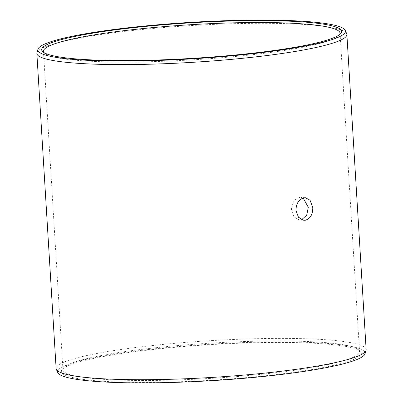 <?xml version="1.0" encoding="UTF-8"?>
<svg xmlns="http://www.w3.org/2000/svg" width="403" height="403" viewBox="0 0 403 403"><rect width="100%" height="100%" fill="white"/><g stroke="black" fill="none" stroke-linecap="round" stroke-linejoin="round"><path stroke-width="0.3" stroke-dasharray="2.02 1.51" d="M111.54 355.124A150.254 17.792 -3.5 0 0 62.309 369.4A150.254 17.792 -3.5 0 0 142.415 382.397A150.254 17.792 -3.5 0 0 311.141 369.697A150.254 17.792 176.5 0 0 360.116 351.189A150.254 17.792 176.5 0 0 263.894 342.55A150.254 17.792 176.5 0 0 111.54 355.124M359.521 351.663A148.561 17.591 176.5 0 0 358.338 349.633A148.561 17.591 176.5 0 0 263.199 341.094A148.561 17.591 176.5 0 0 112.563 353.527A148.561 17.591 -3.5 0 0 63.886 367.642A148.561 17.591 -3.5 0 0 62.954 369.803A148.561 17.591 -3.5 0 0 151.08 380.467A148.561 17.591 -3.5 0 0 309.912 367.939A148.561 17.591 176.5 0 0 359.521 351.663L340.046 33.197M303.172 198.019L300.991 197.44L299.489 197.51C294.321 199.027 291.646 203.218 291.475 210.084L293.978 216.93L299.348 219.967L301.595 219.731M339.739 34.487A148.561 17.591 176.5 0 1 339.114 35.358A148.561 17.591 176.5 0 1 290.437 49.473A148.561 17.591 -3.5 0 1 139.801 61.906A148.561 17.591 -3.5 0 1 44.662 53.367L42.884 51.811M346.676 33.676A155.296 18.387 176.5 0 0 251.663 23.344A155.296 18.387 176.5 0 0 88.715 36.416A155.296 18.387 -3.5 0 0 36.955 52.622M366.141 349.572A155.296 18.387 176.5 0 0 274.025 338.424A155.296 18.387 176.5 0 0 107.989 351.522A155.296 18.387 -3.5 0 0 56.128 368.533M43.942 52.581A148.561 17.591 -3.5 0 0 44.662 53.367M57.76 372.599A154.062 18.241 -3.5 0 1 109.012 354.942A154.062 18.241 176.5 0 1 276.765 341.93A154.062 18.241 176.5 0 1 365.022 353.804M63.886 367.642L62.309 369.4M358.338 349.633L360.116 351.189M303.716 220.29L299.318 219.967M305.464 197.767L300.991 197.44M62.954 369.803L43.479 51.337M339.114 35.358L340.691 33.6"/><path stroke-width="0.6" d="M301.595 219.731L306.693 215.212L308.305 207.283L303.172 198.019M43.942 52.581A148.561 17.591 -3.5 0 1 43.479 51.337A148.561 17.591 -3.5 0 1 93.088 35.061A148.561 17.591 176.5 0 1 251.92 22.533A148.561 17.591 176.5 0 1 340.046 33.197A148.561 17.591 176.5 0 1 339.739 34.487M305.333 220.224L303.822 220.295L298.457 217.252L295.958 210.411C296.129 203.545 298.794 199.354 303.963 197.838L305.464 197.767L310.053 200.205L312.788 207.61C312.804 214.492 310.315 218.693 305.333 220.224M36.955 52.622A155.296 18.387 -3.5 0 0 36.859 53.428A155.296 18.387 -3.5 0 0 128.975 64.576A155.296 18.387 -3.5 0 0 295.011 51.478A155.296 18.387 176.5 0 0 346.872 34.467A155.296 18.387 176.5 0 0 346.676 33.676L345.24 30.401A154.062 18.241 176.5 0 1 293.989 48.058A154.062 18.241 -3.5 0 1 126.235 61.07A154.062 18.241 -3.5 0 1 37.978 49.196L36.955 52.622M36.859 53.428L56.128 368.533A155.296 18.387 -3.5 0 0 56.324 369.324A155.296 18.387 -3.5 0 0 151.337 379.656A155.296 18.387 -3.5 0 0 314.285 366.584A155.296 18.387 176.5 0 0 366.045 350.378A155.296 18.387 176.5 0 0 366.141 349.572L346.872 34.467M91.859 33.303A150.254 17.792 -3.5 0 0 42.884 51.811A150.254 17.792 -3.5 0 0 139.106 60.45A150.254 17.792 -3.5 0 0 291.46 47.876A150.254 17.792 176.5 0 0 340.691 33.6A150.254 17.792 176.5 0 0 260.585 20.603A150.254 17.792 176.5 0 0 91.859 33.303M345.24 30.401A154.062 18.241 176.5 0 0 250.983 20.15A154.062 18.241 176.5 0 0 89.33 33.117A154.062 18.241 -3.5 0 0 37.978 49.196M366.045 350.378L365.022 353.804A154.062 18.241 176.5 0 1 313.67 369.883A154.062 18.241 -3.5 0 1 152.017 382.85A154.062 18.241 -3.5 0 1 57.76 372.599L56.324 369.324"/></g></svg>
